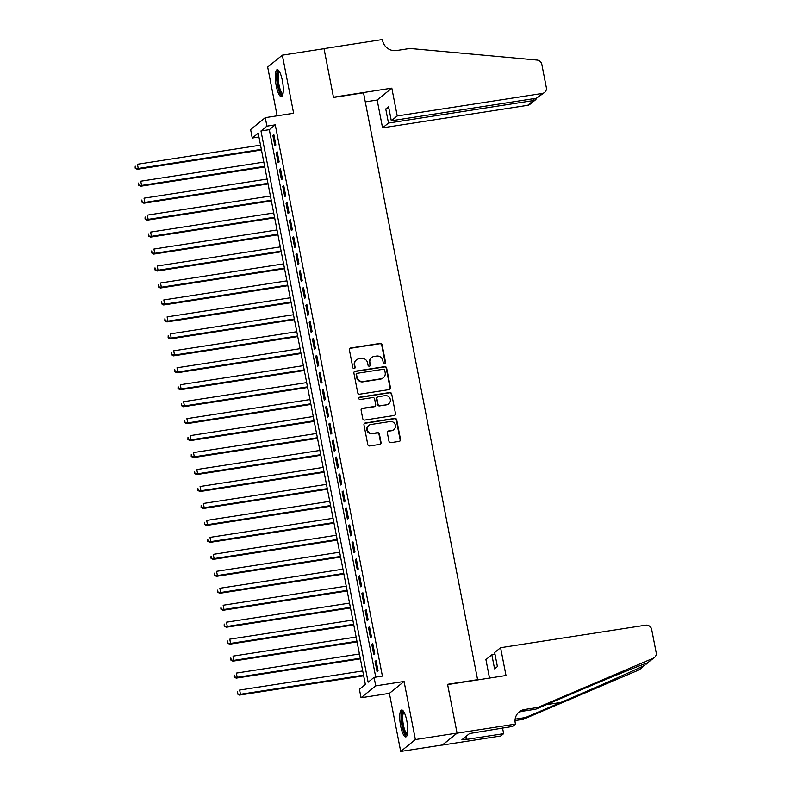 <?xml version="1.0" encoding="UTF-8"?>
<svg xmlns="http://www.w3.org/2000/svg" width="791" height="791" viewBox="0 0 791 791"><rect width="100%" height="100%" fill="white"/><g stroke="black" fill="none" stroke-linecap="round" stroke-linejoin="round"><path stroke-width="1.19" d="M384.653 363.85A1.196 1.147 51 0 0 385.573 362.505L382.132 344.817A1.711 1.641 51 0 0 380.164 343.403L350.7 347.981A1.711 1.641 51 0 0 349.395 349.899L352.826 367.588A1.196 1.147 51 0 0 354.734 368.339A1.196 1.147 51 0 0 355.119 367.232L354.675 364.948A5.488 5.24 51 0 1 358.877 358.807L361.339 358.422A5.488 5.24 51 0 1 367.607 362.94L368.052 365.224A1.196 1.147 51 0 0 369.951 365.976A1.196 1.147 51 0 0 370.346 364.869L369.901 362.585A5.488 5.24 51 0 1 374.103 356.444L376.556 356.059A5.488 5.24 51 0 1 382.834 360.577L383.279 362.861A1.196 1.147 51 0 0 384.653 363.85M384.96 363.751A1.196 1.147 51 0 0 385.168 362.832L381.737 345.143A1.711 1.641 51 0 0 379.769 343.729L350.304 348.307A1.711 1.641 51 0 0 349.76 348.495M354.516 368.477A1.196 1.147 51 0 0 354.724 367.558L354.675 364.948M369.733 366.114A1.196 1.147 51 0 0 369.951 365.195L369.901 362.585M406.841 720.947A13.615 3.48 -98.8 0 0 401.66 710.002A13.615 3.48 -98.8 0 0 400.651 725.96A13.615 3.48 -98.8 0 0 405.832 736.905A13.615 3.48 -98.8 0 0 406.841 720.947M282.377 80.662A13.615 3.48 -98.8 0 0 277.196 69.707A13.615 3.48 -98.8 0 0 276.197 85.675A13.615 3.48 -98.8 0 0 281.378 96.621A13.615 3.48 -98.8 0 0 282.377 80.662M388.984 441.259A1.711 1.641 51 0 0 390.952 442.663L399.218 441.388A1.711 1.641 51 0 0 400.523 439.47L396.706 419.823A1.711 1.641 51 0 0 394.749 418.409L365.284 422.987A1.711 1.641 51 0 0 363.969 424.905L367.785 444.552A1.711 1.641 51 0 0 369.753 445.956L379.729 444.413A1.711 1.641 51 0 0 381.044 442.485L379.413 434.081A1.711 1.641 51 0 0 377.455 432.667L372.502 433.438A4.588 4.38 51 0 1 368.744 425.429A4.588 4.38 51 0 1 370.771 424.53L390.171 421.524A4.588 4.38 51 0 1 393.918 429.533A4.588 4.38 51 0 1 391.901 430.433L388.668 430.927A1.711 1.641 51 0 0 387.353 432.845L388.984 441.259M374.074 677.393L375.725 685.866L361.052 697.761L359.401 689.277L365.353 684.462L258.202 133.214L252.25 138.039L250.609 129.556L265.272 117.661L266.923 126.145L260.981 130.96L368.131 682.208L374.074 677.393L382.409 676.097L275.258 124.849L266.923 126.145M265.272 117.661L293.629 113.261L282.338 55.172L324.023 48.696L333.505 97.461L363.524 92.804L477.596 679.667L447.577 684.324L457.06 733.089L415.364 739.555L404.072 681.466L375.725 685.866M389.152 389.607A1.711 1.641 51 0 0 390.467 387.689L386.641 368.042A1.711 1.641 51 0 0 384.683 366.629L355.218 371.206A1.711 1.641 51 0 0 353.903 373.125L357.72 392.771A1.711 1.641 51 0 0 359.687 394.185L389.152 389.607M391.674 393.928L395.5 413.574A1.711 1.641 51 0 1 394.185 415.493L364.72 420.07A1.711 1.641 51 0 1 362.753 418.657L361.121 410.252A1.711 1.641 51 0 1 362.436 408.334L374.38 406.475A1.711 1.641 51 0 0 375.695 404.557L374.618 398.98A1.711 1.641 51 0 0 372.65 397.566L360.212 399.504A1.196 1.147 51 0 1 359.233 397.408A1.196 1.147 51 0 1 359.757 397.171L389.716 392.524A1.711 1.641 51 0 1 391.674 393.928L395.5 413.574M457.06 733.089L442.387 744.974L400.701 751.45L415.364 739.555M282.338 55.172L267.665 67.057L277.147 115.822M275.851 144.99L273.874 134.816L272.885 135.617L274.863 145.791L275.851 144.99M279.144 161.947L277.166 151.773L276.178 152.574L278.155 162.758L279.144 161.947M282.446 178.914L280.469 168.73L279.47 169.541L281.448 179.715L282.446 178.914M285.739 195.871L283.761 185.697L282.773 186.498L284.75 196.672L285.739 195.871M289.041 212.838L287.064 202.654L286.065 203.465L288.043 213.639L289.041 212.838M292.334 229.795L290.356 219.621L289.368 220.422L291.345 230.596L292.334 229.795M295.636 246.752L293.649 236.578L292.66 237.379L294.638 247.563L295.636 246.752M298.929 263.719L296.951 253.545L295.963 254.346L297.94 264.52L298.929 263.719M302.221 280.676L300.244 270.502L299.255 271.303L301.233 281.487L302.221 280.676M305.524 297.643L303.546 287.469L302.558 288.27L304.535 298.444L305.524 297.643M308.816 314.6L306.839 304.426L305.85 305.227L307.828 315.401L308.816 314.6M312.119 331.567L310.141 321.383L309.143 322.194L311.12 332.368L312.119 331.567M315.411 348.524L313.434 338.35L312.445 339.151L314.423 349.325L315.411 348.524M318.714 365.482L316.736 355.307L315.738 356.108L317.715 366.292L318.714 365.482M322.006 382.449L320.029 372.274L319.04 373.075L321.017 383.249L322.006 382.449M325.309 399.406L323.321 389.231L322.332 390.032L324.31 400.216L325.309 399.406M328.601 416.373L326.624 406.198L325.635 406.999L327.612 417.173L328.601 416.373M331.894 433.33L329.916 423.155L328.927 423.956L330.905 434.13L331.894 433.33M335.196 450.297L333.219 440.112L332.23 440.923L334.207 451.097L335.196 450.297M338.489 467.254L336.511 457.079L335.522 457.88L337.5 468.054L338.489 467.254M341.791 484.221L339.814 474.036L338.815 474.847L340.802 485.021L341.791 484.221M345.084 501.178L343.106 491.003L342.117 491.804L344.095 501.978L345.084 501.178M348.386 518.135L346.409 507.96L345.41 508.761L347.387 518.945L348.386 518.135M351.679 535.102L349.701 524.927L348.712 525.728L350.69 535.903L351.679 535.102M354.981 552.059L352.994 541.884L352.005 542.685L353.982 552.869L354.981 552.059M358.274 569.026L356.296 558.842L355.307 559.652L357.285 569.827L358.274 569.026M361.566 585.983L359.589 575.808L358.6 576.609L360.577 586.784L361.566 585.983M364.869 602.95L362.891 592.766L361.902 593.576L363.88 603.751L364.869 602.95M368.161 619.907L366.184 609.732L365.195 610.533L367.172 620.708L368.161 619.907M371.463 636.864L369.486 626.69L368.487 627.49L370.475 637.675L371.463 636.864M374.756 653.831L372.779 643.656L371.79 644.457L373.767 654.632L374.756 653.831M275.258 124.849L269.316 129.675L375.735 677.136M375.082 661.414L377.06 671.599L378.058 670.788L376.081 660.614L375.082 661.414L376.2 661.246M404.072 681.466L389.399 693.361L400.701 751.45M389.399 693.361L361.052 697.761M258.934 137.001L252.25 138.039M269.316 129.675L260.981 130.96M272.885 135.617L273.993 135.439M276.178 152.574L277.295 152.406M279.47 169.541L280.587 169.363M282.773 186.498L283.89 186.33M286.065 203.465L287.182 203.287M289.368 220.422L290.475 220.254M292.66 237.379L293.777 237.211M295.963 254.346L297.07 254.168M299.255 271.303L300.372 271.135M302.558 288.27L303.665 288.092M305.85 305.227L306.967 305.059M309.143 322.194L310.26 322.016M312.445 339.151L313.562 338.983M315.738 356.108L316.855 355.94M319.04 373.075L320.147 372.897M322.332 390.032L323.45 389.864M325.635 406.999L326.742 406.821M328.927 423.956L330.045 423.788M332.23 440.923L333.337 440.745M335.522 457.88L336.64 457.712M338.815 474.847L339.932 474.669M342.117 491.804L343.235 491.626M345.41 508.761L346.527 508.593M348.712 525.728L349.82 525.55M352.005 542.685L353.122 542.517M355.307 559.652L356.415 559.474M358.6 576.609L359.717 576.441M361.902 593.576L363.01 593.398M365.195 610.533L366.312 610.355M368.487 627.49L369.605 627.322M371.79 644.457L372.907 644.279M371.681 357.512L371.286 357.829A5.488 5.24 51 0 0 369.506 362.901M356.464 359.875L356.069 360.192A5.488 5.24 51 0 0 354.279 365.264M389.696 389.419A1.711 1.641 51 0 0 390.062 388.005L386.245 368.369A1.711 1.641 51 0 0 384.288 366.955L354.823 371.533A1.711 1.641 51 0 0 354.279 371.721M384.713 370.228A1.196 1.147 51 0 0 383.338 369.239L357.473 373.253A1.196 1.147 51 0 0 356.553 374.598L357.018 377.02A5.488 5.24 51 0 0 363.296 381.529L380.975 378.78A5.488 5.24 51 0 0 385.177 372.64L384.713 370.228M356.939 373.49L356.543 373.817A1.196 1.147 51 0 0 356.158 374.924L356.553 374.598M383.388 377.712L382.992 378.039A5.488 5.24 51 0 1 380.58 379.107L362.901 381.855A5.488 5.24 51 0 1 356.622 377.337L356.158 374.924M394.729 415.305A1.711 1.641 51 0 0 395.095 413.901M375.142 406.149L374.746 406.465A1.711 1.641 51 0 1 373.985 406.801L362.041 408.65A1.711 1.641 51 0 0 361.497 408.848M391.278 394.254A1.711 1.641 51 0 0 389.32 392.84L359.361 397.497A1.196 1.147 51 0 0 359.055 397.586M386.789 404.557A4.588 4.38 51 0 0 389.943 398.318A4.588 4.38 51 0 0 385.049 395.648L378.217 396.706A1.711 1.641 51 0 0 376.902 398.624L377.989 404.201A1.711 1.641 51 0 0 379.947 405.615L386.384 404.873A4.588 4.38 51 0 0 388.411 403.983L388.806 403.657M377.465 397.042L377.07 397.359A1.711 1.641 51 0 0 376.506 398.951L376.902 398.624M386.384 404.873L379.551 405.931A1.711 1.641 51 0 1 377.594 404.527L376.506 398.951M393.918 429.533L393.522 429.859A4.588 4.38 51 0 1 391.505 430.749L388.272 431.253A1.711 1.641 51 0 0 387.728 431.441M368.744 425.429L368.349 425.746A4.588 4.38 51 0 0 372.106 433.765L372.502 433.438M380.273 444.216A1.711 1.641 51 0 0 380.649 442.812L379.018 434.407A1.711 1.641 51 0 0 377.06 432.993L372.106 433.765M399.762 441.2A1.711 1.641 51 0 0 400.127 439.786L396.311 420.14A1.711 1.641 51 0 0 394.353 418.736L364.888 423.304A1.711 1.641 51 0 0 364.344 423.492M260.516 145.139L137.436 164.251L138.257 168.483L137.268 169.294L261.465 150.013M135.548 167.791L135.221 166.1L135.152 168.117L138.257 168.483L261.346 149.38M137.268 169.294L135.152 168.117M282.852 94.396A11.786 3.006 81.2 0 1 279.411 90.56A11.786 3.006 81.2 0 1 277.137 77.518A11.786 3.006 81.2 0 1 279.272 71.378M279.668 72.07A10.906 2.788 -98.8 0 0 278.254 78.724A10.906 2.788 -98.8 0 0 280.34 89.867A10.906 2.788 -98.8 0 0 283.02 93.615M277.967 69.895A13.526 3.461 -98.8 0 0 279.233 91.687A13.526 3.461 -98.8 0 0 282.051 96.205M407.316 734.691A11.786 3.006 81.2 0 1 403.875 730.854A11.786 3.006 81.2 0 1 401.601 717.813A11.786 3.006 81.2 0 1 403.736 711.663M404.132 712.365A10.906 2.788 -98.8 0 0 402.708 719.009A10.906 2.788 -98.8 0 0 404.794 730.162A10.906 2.788 -98.8 0 0 407.474 733.91M402.431 710.189A13.526 3.461 -98.8 0 0 403.697 731.982A13.526 3.461 -98.8 0 0 406.515 736.5M397.23 115.961L542.329 93.437A5.24 5.013 51 0 0 546.344 87.574L541.835 64.417A5.24 5.013 51 0 0 537.069 60.067L409.886 48.469L396.548 50.545A12.221 11.687 -129 0 1 382.567 40.479L382.379 39.55L324.013 48.617L333.456 97.204L391.822 88.147L397.23 115.961L391.308 120.766L388.569 106.686L385.751 108.97L388.49 123.05L382.567 127.855L527.656 105.322L533.579 100.526L533.233 98.727M388.49 123.05L533.579 100.526L535.744 99.626L529.96 104.303A5.24 5.013 -129 0 1 527.656 105.322M365.294 101.881L377.159 100.032L382.567 127.855M391.822 88.147L377.159 100.032M391.308 120.766L536.397 98.242L542.329 93.437M385.751 108.97L388.915 108.476M544.633 92.418L536.397 98.242M536.743 98.173L535.744 99.626M500.594 647.7L645.683 625.177A5.24 5.013 51 0 1 651.675 629.488L656.174 652.634A5.24 5.013 51 0 1 653.336 658.171L537.969 707.421L524.631 709.487A12.221 11.687 51 0 0 519.242 711.87A12.221 11.687 51 0 0 515.267 723.182L515.445 724.111L457.079 733.168L447.627 684.581L506.003 675.514L500.594 647.7L494.662 652.506L497.401 666.586L494.583 668.86L491.854 654.79L495.018 654.295M654.473 657.479L647.532 662.868C641.145 664.826 605.085 679.558 571.171 694.083L535.804 709.181L522.456 711.247A12.221 11.687 51 0 0 518.214 712.82M535.804 709.181L537.969 707.421M523.306 719.306L525.471 717.556L560.849 702.448C594.545 688.101 634.036 670.59 644.467 665.36L639.8 669.374A5.24 5.013 -129 0 1 638.663 670.056L523.306 719.306L515.04 720.591M515.159 719.157L525.471 717.556M457.079 733.168L442.406 745.063L500.772 735.996L503.649 733.672L466.295 739.466L466.927 738.952L466.374 736.124M515.445 724.111L512.568 726.445L469.577 733.534L461.924 739.733L466.927 738.952M489.52 678.075L485.921 659.585L491.854 654.79M503.649 733.672L502.552 727.997M646.039 664.311L647.839 662.759M502.928 727.938A12.221 11.687 51 0 0 502.72 728.887M263.818 162.096L140.739 181.208L141.559 185.45L140.571 186.251L264.767 166.97M138.85 184.758L138.514 183.057L138.445 185.074L141.559 185.45L264.639 166.337M140.571 186.251L138.445 185.074M267.111 179.063L144.031 198.165L144.852 202.407L143.863 203.218L268.06 183.937M142.143 201.715L141.816 200.024L141.747 202.041L144.852 202.407L267.941 183.304M143.863 203.218L141.747 202.041M270.413 196.02L147.324 215.132L148.154 219.374L147.166 220.175L271.353 200.894M145.435 218.682L145.109 216.981L145.04 218.998L148.154 219.374L271.234 200.261M147.166 220.175L145.04 218.998M273.706 212.987L150.626 232.089L151.447 236.331L150.458 237.132L274.655 217.851M148.738 235.639L148.411 233.938L148.342 235.955L151.447 236.331L274.526 217.228M150.458 237.132L148.342 235.955M277.008 229.944L153.919 249.056L154.749 253.298L153.751 254.099L277.948 234.818M152.03 252.596L151.704 250.905L151.635 252.922L154.749 253.298L277.829 234.185M153.751 254.099L151.635 252.922M280.301 246.911L157.221 266.013L158.042 270.255L157.053 271.056L281.25 251.775M155.333 269.563L154.996 267.862L154.937 269.879L158.042 270.255L281.121 251.152M157.053 271.056L154.937 269.879M283.593 263.868L160.514 282.98L161.344 287.222L160.346 288.023L284.542 268.742M158.625 286.52L158.299 284.829L158.23 286.846L161.344 287.222L284.424 268.109M160.346 288.023L158.23 286.846M286.896 280.835L163.816 299.937L164.637 304.179L163.648 304.98L287.845 285.699M161.928 303.487L161.591 301.786L161.532 303.803L164.637 304.179L287.716 285.067M163.648 304.98L161.532 303.803M290.188 297.792L167.109 316.904L167.939 321.136L166.941 321.947L291.137 302.666M165.22 320.444L164.894 318.753L164.825 320.77L167.939 321.136L291.019 302.033M166.941 321.947L164.825 320.77M293.491 314.749L170.411 333.861L171.232 338.103L170.243 338.904L294.44 319.623M168.523 337.411L168.186 335.71L168.127 337.727L171.232 338.103L294.311 318.991M170.243 338.904L168.127 337.727M296.783 331.716L173.704 350.818L174.524 355.06L173.536 355.861L297.732 336.58M171.815 354.368L171.489 352.667L171.42 354.694L174.524 355.06L297.614 335.957M173.536 355.861L171.42 354.694M300.086 348.673L176.996 367.785L177.827 372.027L176.838 372.828L301.025 353.547M175.108 371.325L174.781 369.634L174.712 371.651L177.827 372.027L300.906 352.915M176.838 372.828L174.712 371.651M303.378 365.64L180.299 384.742L181.119 388.984L180.13 389.785L304.327 370.504M178.41 388.292L178.084 386.591L178.015 388.608L181.119 388.984L304.199 369.881M180.13 389.785L178.015 388.608M306.681 382.597L183.591 401.709L184.422 405.951L183.423 406.752L307.62 387.471M181.703 405.249L181.376 403.558L181.307 405.575L184.422 405.951L307.501 386.839M183.423 406.752L181.307 405.575M309.973 399.564L186.894 418.666L187.714 422.908L186.725 423.709L310.922 404.428M185.005 422.216L184.669 420.515L184.61 422.532L187.714 422.908L310.794 403.796M186.725 423.709L184.61 422.532M313.266 416.521L190.186 435.633L191.017 439.865L190.018 440.676L314.215 421.395M188.298 439.173L187.971 437.482L187.902 439.499L191.017 439.865L314.096 420.763M190.018 440.676L187.902 439.499M316.568 433.478L193.488 452.59L194.309 456.832L193.32 457.633L317.517 438.352M191.6 456.14L191.264 454.439L191.204 456.456L194.309 456.832L317.389 437.72M193.32 457.633L191.204 456.456M319.861 450.445L196.781 469.547L197.612 473.789L196.613 474.6L320.81 455.309M194.893 473.097L194.566 471.396L194.497 473.423L197.612 473.789L320.691 454.687M196.613 474.6L194.497 473.423M323.163 467.402L200.083 486.514L200.904 490.756L199.915 491.557L324.112 472.276M198.195 490.054L197.859 488.363L197.799 490.38L200.904 490.756L323.984 471.644M199.915 491.557L197.799 490.38M326.456 484.369L203.376 503.471L204.197 507.713L203.208 508.514L327.405 489.233M201.487 507.021L201.161 505.32L201.092 507.338L204.197 507.713L327.286 488.611M203.208 508.514L201.092 507.338M329.758 501.326L206.678 520.438L207.499 524.68L206.51 525.481L330.697 506.2M204.79 523.978L204.454 522.287L204.385 524.304L207.499 524.68L330.579 505.568M206.51 525.481L204.385 524.304M333.051 518.293L209.971 537.396L210.792 541.637L209.803 542.438L334 523.158M208.082 540.945L207.756 539.244L207.687 541.262L210.792 541.637L333.881 522.525M209.803 542.438L207.687 541.262M336.353 535.25L213.263 554.362L214.094 558.594L213.105 559.405L337.292 540.124M211.375 557.902L211.049 556.211L210.979 558.228L214.094 558.594L337.174 539.492M213.105 559.405L210.979 558.228M339.646 552.207L216.566 571.32L217.387 575.561L216.398 576.362L340.595 557.082M214.677 574.869L214.351 573.168L214.282 575.186L217.387 575.561L340.466 556.449M216.398 576.362L214.282 575.186M342.938 569.174L219.858 588.277L220.689 592.518L219.69 593.329L343.887 574.039M217.97 591.826L217.644 590.135L217.574 592.152L220.689 592.518L343.769 573.416M219.69 593.329L217.574 592.152M346.24 586.131L223.161 605.244L223.982 609.485L222.993 610.286L347.19 591.006M221.272 608.783L220.936 607.092L220.877 609.11L223.982 609.485L347.061 590.373M222.993 610.286L220.877 609.11M349.533 603.098L226.453 622.201L227.284 626.442L226.285 627.243L350.482 607.963M224.565 625.75L224.239 624.05L224.169 626.067L227.284 626.442L350.364 607.34M226.285 627.243L224.169 626.067M352.835 620.055L229.756 639.168L230.576 643.409L229.588 644.21L353.785 624.93M227.867 642.707L227.531 641.017L227.472 643.034L230.576 643.409L353.656 624.297M229.588 644.21L227.472 643.034M356.128 637.022L233.048 656.125L233.869 660.366L232.88 661.167L357.077 641.887M231.16 659.674L230.834 657.974L230.764 659.991L233.869 660.366L356.959 641.254M232.88 661.167L230.764 659.991M359.43 653.979L236.351 673.092L237.171 677.323L236.183 678.134L360.37 658.854M234.462 676.631L234.126 674.941L234.057 676.958L237.171 677.323L360.251 658.221M236.183 678.134L234.057 676.958M362.723 670.936L239.643 690.049L240.464 694.29L239.475 695.091L363.672 675.811M237.755 693.598L237.429 691.898L237.359 693.915L240.464 694.29L363.553 675.178M239.475 695.091L237.359 693.915M522.456 711.247L524.631 709.487M638.663 670.056L644.467 665.36M647.532 662.868L653.336 658.171M560.849 702.448L546.265 704.712"/></g></svg>
